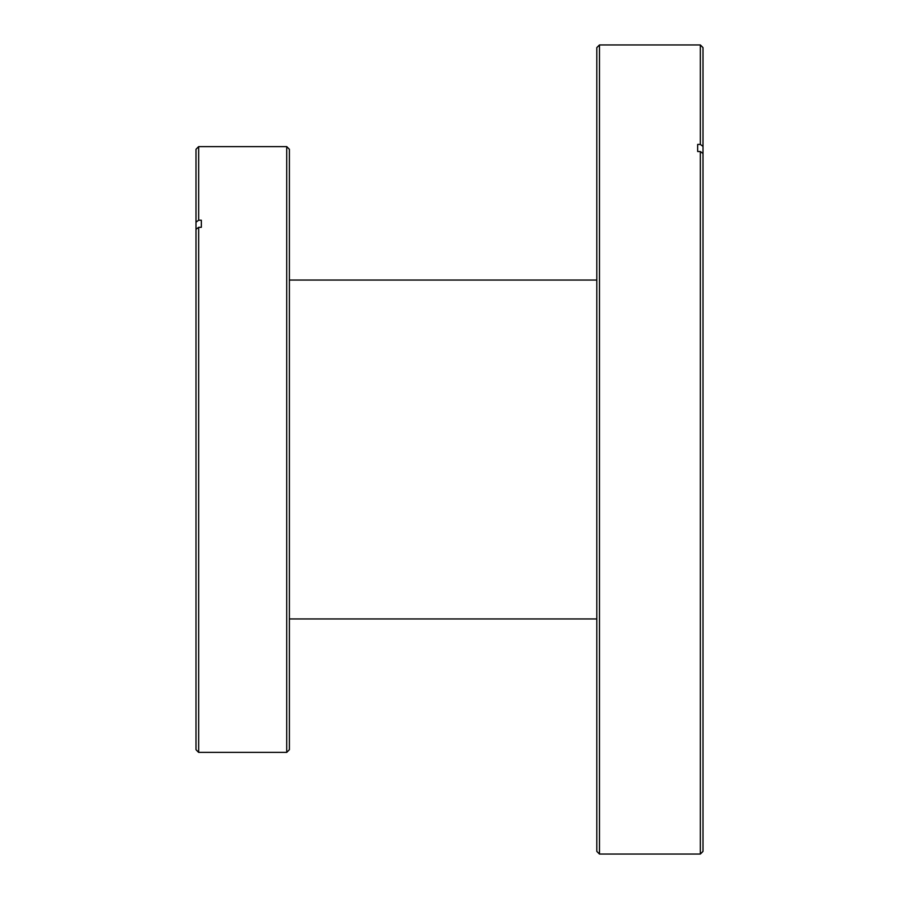 <?xml version="1.0" encoding="UTF-8"?>
<svg xmlns="http://www.w3.org/2000/svg" width="899" height="899" viewBox="0 0 899 899"><rect width="100%" height="100%" fill="white"/><g stroke="black" fill="none" stroke-linecap="round" stroke-linejoin="round"><path stroke-width="1.35" d="M289.388 149.29L289.388 749.71L286.725 752.384L286.725 146.616L289.388 149.29M198.657 220.21L195.993 222.199L195.993 149.29L198.657 146.616L198.657 220.21L201.331 220.21L201.331 227.323L198.657 227.323L198.657 752.384L286.725 752.384M198.657 752.384L195.993 749.71L195.993 229.312L198.657 227.323M195.993 222.199L195.993 229.312M201.331 220.21L201.331 227.323M697.669 144.413L697.669 151.526L697.669 144.413L700.343 144.413L700.343 44.95L703.007 47.613L703.007 851.387L700.343 854.05L700.343 151.526L703.007 153.515M700.343 144.413L703.007 146.402M599.476 854.05L596.801 851.387L596.801 47.613L599.476 44.95L599.476 854.05L700.343 854.05M697.669 151.526L700.343 151.526M596.801 618.95L289.388 618.95M596.801 280.05L289.388 280.05M198.657 146.616L286.725 146.616M599.476 44.95L700.343 44.95"/></g></svg>
